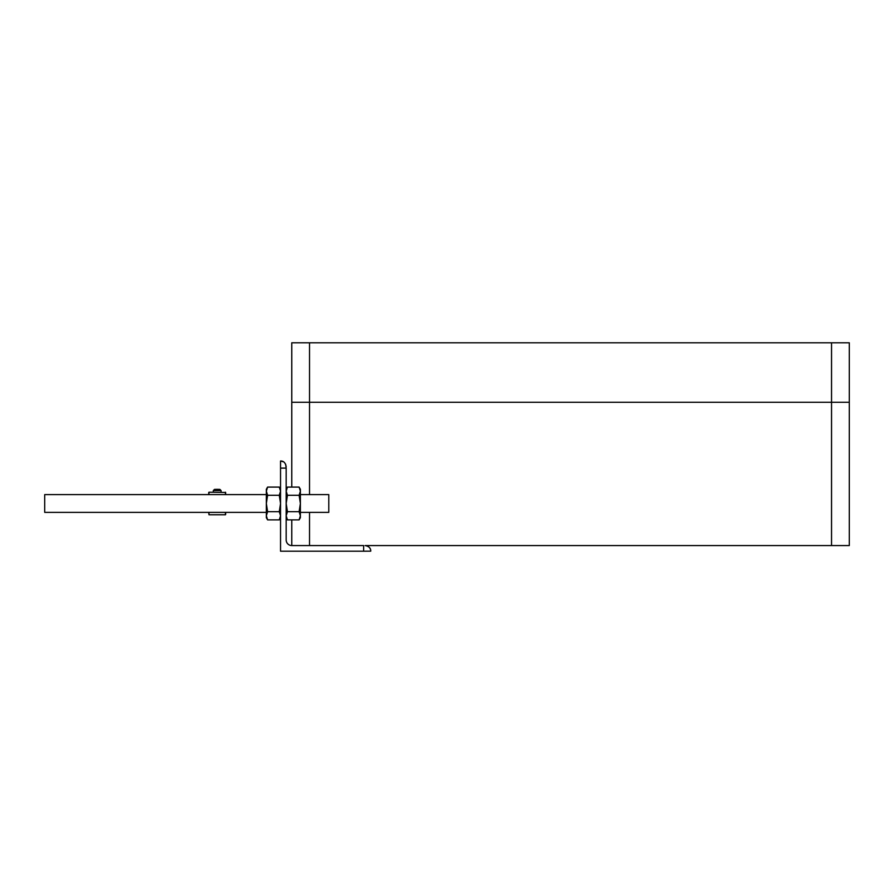 <?xml version="1.0" encoding="UTF-8"?>
<svg xmlns="http://www.w3.org/2000/svg" width="894" height="894" viewBox="0 0 894 894"><rect width="100%" height="100%" fill="white"/><g stroke="black" fill="none" stroke-linecap="round" stroke-linejoin="round"><path stroke-width="1.34" d="M831.543 342.793L849.3 342.793L849.3 545.563L831.543 545.563L831.543 402.278L849.3 402.278L309.525 402.278L831.543 402.278L831.543 342.793L309.525 342.793L309.525 402.278L291.768 402.278L309.525 402.278L309.525 494.606M831.543 545.563L365.143 545.563C368.976 546.323 370.842 548.19 370.742 551.162L363.634 551.207L363.634 545.563L291.768 545.563L291.768 519.883M291.768 487.085L291.768 342.793L309.525 342.793M291.768 545.563A5.587 5.587 0 0 1 286.181 539.976L286.181 468.11L280.537 468.11L280.537 551.207L363.634 551.207M280.537 468.11L280.537 461.002L283.532 461.852M285.633 464.187L286.181 468.11M365.143 545.563L367.233 545.977M370.004 548.391L370.351 549.106M286.181 466.601C285.421 462.768 283.554 460.902 280.582 461.002M225.657 494.606L225.657 492.438L225.657 494.606M208.749 494.606L208.749 492.438L208.749 494.606M208.972 494.606L208.972 492.214L225.657 492.438M225.657 512.363L225.657 514.531L225.657 512.363M208.972 512.363L208.972 514.765L208.749 512.363M221.075 490.571L219.902 489.398L217.197 489.331L214.493 489.398L213.32 490.571L221.075 490.571L221.075 492.214M300.384 494.606L328.791 494.606L328.791 512.363L300.384 512.363M266.334 494.606L44.7 494.606L44.7 512.363L266.334 512.363M286.181 517.693L287.443 519.883L286.181 515.782L287.443 511.681L286.181 503.49L287.443 495.287L286.181 491.186L287.443 487.085L299.11 487.085L300.384 491.186L299.11 495.287L300.384 503.49L300.384 489.286L299.11 487.085M287.443 519.883L299.11 519.883L300.384 515.782L299.11 511.681L300.384 503.49L300.384 517.693L299.11 519.883M287.443 511.681L299.11 511.681M287.443 495.287L299.11 495.287M267.608 511.681L266.334 503.49L267.608 495.287L266.334 491.186L267.608 487.085L279.274 487.085L280.537 491.186L279.274 495.287L280.537 503.49L279.274 511.681L280.537 515.782L279.274 519.883L267.608 519.883L266.334 515.782L267.608 511.681L279.274 511.681M267.608 495.287L279.274 495.287M267.608 519.883L266.334 517.693L266.334 489.286L267.608 487.085M309.525 512.363L309.525 545.563M225.433 494.606L225.433 492.214M208.972 514.765L225.433 514.765L225.433 512.363M213.32 492.214L213.32 490.571M286.181 489.286L287.443 487.085M280.537 489.286L279.274 487.085M280.537 517.693L279.274 519.883"/></g></svg>

